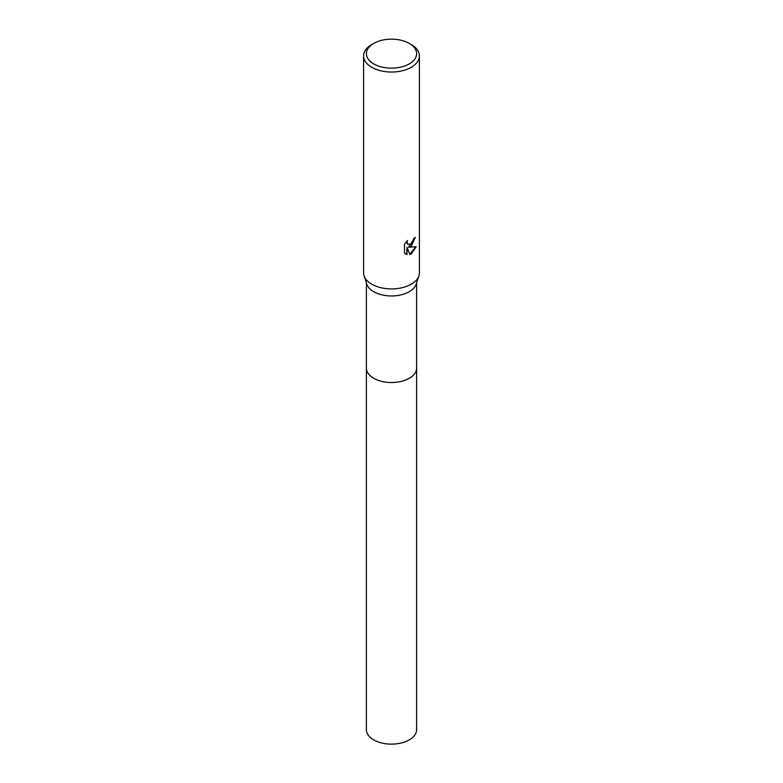 <?xml version="1.0" encoding="UTF-8"?>
<svg xmlns="http://www.w3.org/2000/svg" width="783" height="783" viewBox="0 0 783 783"><rect width="100%" height="100%" fill="white"/><g stroke="black" fill="none" stroke-linecap="round" stroke-linejoin="round"><path stroke-width="1.17" d="M416.615 367.726A25.115 14.505 180 0 1 416.615 368.03A25.115 14.495 180 0 1 409.255 378.277A25.115 14.495 180 0 1 381.889 381.419A25.115 14.495 180 0 1 366.385 368.03A25.115 14.505 180 0 1 366.385 367.726M416.615 367.814A25.115 14.495 180 0 1 409.255 378.287A25.115 14.495 180 0 1 381.712 381.39A25.115 14.495 180 0 1 366.385 367.814M409.255 43.398L411.232 44.533A27.904 16.11 180 0 1 419.404 55.926L419.404 272.807A27.904 16.11 180 0 1 418.915 275.802L416.174 284.16A25.115 14.495 180 0 1 409.255 291.716A25.115 14.495 180 0 1 384.101 295.318A25.115 14.495 180 0 1 366.826 284.16L364.085 275.802A27.904 16.11 180 0 1 363.596 272.807L363.596 55.926A27.904 16.11 180 0 1 371.768 44.533L373.745 43.398A25.115 14.495 180 0 1 409.255 43.398A25.115 14.495 180 0 1 409.255 63.903A25.115 14.495 180 0 1 373.745 63.903A25.115 14.495 180 0 1 373.745 43.398L371.768 44.533M418.915 275.802A27.904 16.11 180 0 1 411.232 284.2A27.904 16.11 180 0 1 383.279 288.203A27.904 16.11 180 0 1 364.085 275.802M411.232 246.224L408.56 247.232L416.204 246.743L411.232 253.976L409.92 254.534L407.023 247.311L407.023 254.592L404.478 253.095L404.478 244.11L407.414 240.479L407.013 242.26L408.1 244.394L411.232 243.816L413.248 240.596L413.541 238.727A27.904 16.11 0 0 0 415.235 237.318L411.232 246.224M419.404 55.926A27.904 16.11 180 0 1 411.232 67.318A27.904 16.11 180 0 1 380.822 70.813A27.904 16.11 180 0 1 363.596 55.926M414.814 237.699L408.56 247.232M407.904 244.267L406.896 243.307L406.7 241.203M405.477 253.927L406.622 254.358L407.023 247.311M409.793 254.221L415.675 246.87M366.385 368.03A25.115 14.505 180 0 0 373.736 378.287A25.115 14.505 180 0 0 401.111 381.429A25.115 14.505 180 0 0 416.615 368.03L416.615 729.629A25.115 14.495 180 0 1 401.111 743.028A25.115 14.495 180 0 1 373.745 739.886A25.115 14.495 180 0 1 366.385 729.629L366.385 282.82M416.615 368.03L416.615 282.82"/></g></svg>
